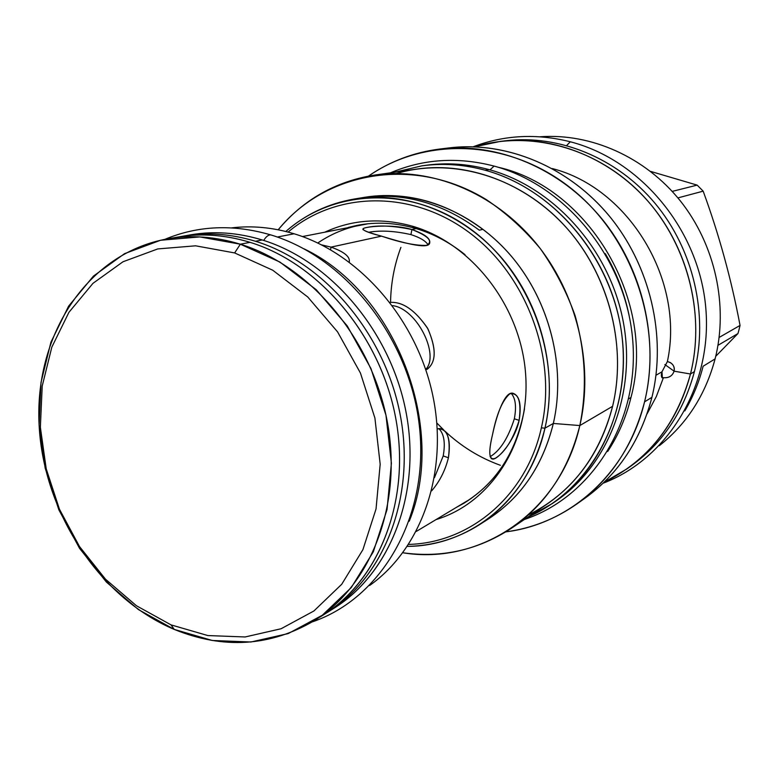 <?xml version="1.0" encoding="UTF-8"?>
<svg xmlns="http://www.w3.org/2000/svg" width="779" height="779" viewBox="0 0 779 779"><rect width="100%" height="100%" fill="white"/><g stroke="black" fill="none" stroke-linecap="round" stroke-linejoin="round"><path stroke-width="1.17" d="M234.635 252.932L195.597 245.813L157.748 248.929L122.994 261.763L92.964 283.342L68.922 312.33L51.823 347.142L42.212 386.043L40.362 427.233L46.224 468.88L59.457 509.223L79.497 546.537L105.516 579.206L136.461 605.76L171.059 624.894L207.827 635.557L245.103 636.969L281.083 628.75L313.908 610.979L341.747 584.24L362.917 549.653L376.043 508.921L380.181 464.206L374.903 418.011L360.434 373.034L337.589 331.903L307.763 296.994L272.747 270.225L234.635 252.932L195.597 245.813L157.748 248.929L122.994 261.763L92.964 283.342L68.922 312.33L51.823 347.142L42.212 386.043L40.362 427.233L46.224 468.88L59.457 509.223L79.497 546.537L105.516 579.206L136.461 605.76L171.059 624.894L174.233 629.413L171.059 624.894L207.827 635.557L245.103 636.969L281.083 628.75L313.908 610.979L341.747 584.24L362.917 549.653L376.043 508.921L380.181 464.206L374.903 418.011L360.434 373.034L337.589 331.903L307.763 296.994L272.747 270.225L234.635 252.932L240.341 244.207L199.833 236.923L160.581 240.253L124.572 253.652L93.48 276.078L68.61 306.147L50.927 342.195L41.005 382.45L39.106 425.042L45.163 468.091L58.834 509.778L79.546 548.338L106.441 582.117L138.438 609.587L174.233 629.413L212.297 640.484L250.926 642.003L288.249 633.57L322.34 615.215L351.29 587.551L373.345 551.746L387.046 509.524L391.399 463.145L385.975 415.236L370.97 368.574L347.259 325.924L316.274 289.749L279.904 262.056L240.341 244.207L234.635 252.932M294.111 233.778C272.952 227.419 252.104 225.452 231.567 227.877C252.104 225.452 272.952 227.419 294.111 233.778L277.305 237.04L294.111 233.778C359.411 253.467 416.95 319.39 432.832 395.683C448.801 471.986 421.643 548.815 369.597 585.506C421.643 548.815 448.801 471.986 432.832 395.683C416.95 319.39 359.411 253.467 294.111 233.778M304.083 248.861C395.489 292.252 447.759 427.69 409.209 521.239C447.759 427.69 395.489 292.252 304.083 248.861M314.463 620.561C270.274 646.512 223.534 649.462 174.233 629.413C97.988 597.201 41.891 509.456 38.95 421.312C35.717 333.266 87.978 253.126 167.183 238.939C190.972 234.8 215.355 236.563 240.341 244.207C309.993 265.62 371.515 338.31 387.153 421.04C402.928 503.799 371.398 585.019 314.463 620.561L318.806 617.708C377.172 584.162 410.806 503.604 396.141 420.475C381.642 337.375 320.091 263.75 250.03 242.327C223.369 234.226 197.467 232.833 172.315 238.14M466.991 501.014L416.249 531.463M416.21 228.598L411.925 229.532C428.645 236.164 433.494 241.451 426.464 245.395C415.752 245.736 400.766 242.649 381.506 236.144L331.026 247.118C344.201 251.792 350.287 256.768 349.265 262.046C350.287 256.768 344.201 251.792 331.026 247.118L330.539 249.708L331.026 247.118L321.669 244.898L331.026 247.118L381.506 236.144C364.095 231.665 359.109 228.792 366.558 227.526C377.99 224.995 393.113 225.667 411.925 229.532L410.913 234.606C394.856 230.983 380.824 230.185 368.808 232.239C380.824 230.185 394.856 230.983 410.913 234.606C419.92 237.488 425.646 240.896 428.09 244.82C425.646 240.896 419.92 237.488 410.913 234.606L411.925 229.532C425.217 234.226 431.099 238.9 429.56 243.554C427.184 249.533 400.99 242.201 381.506 236.144C368.077 232.493 361.933 230.019 363.082 228.705C365.185 226.553 392.85 223.739 411.925 229.532L416.21 228.598M448.422 457.75C445.257 470.487 439.677 481.51 431.663 490.809C439.677 481.51 445.257 470.487 448.422 457.75L443.212 455.939C445.52 442.823 444.04 433.699 438.791 428.557C444.04 433.699 445.52 442.823 443.212 455.939L434.468 477.654L443.212 455.939L448.422 457.75C450.885 437.72 447.165 428.099 437.262 428.908L440.174 428.547C448.198 430.875 450.953 440.612 448.422 457.75M426.658 369.46C436.182 362.878 436.63 349.382 427.983 328.952C415.499 310.373 402.86 301.522 390.055 302.418C402.529 301.483 415.012 310.032 427.505 328.076C436.415 347.94 436.415 361.592 427.515 369.051L426.658 369.46M519.145 420.378C513.01 439.405 505.172 451.986 495.61 458.12C489.046 461.129 488.034 453.232 492.571 434.419C496.72 413.717 502.484 400.163 509.856 393.765C518.444 392.46 521.541 401.331 519.145 420.378L514.344 418.781C516.604 406.609 515.532 398.118 511.131 393.307C515.532 398.118 516.604 406.609 514.344 418.781C508.181 438.1 500.108 450.739 490.137 456.689C500.108 450.739 508.181 438.1 514.344 418.781L519.145 420.378C515.046 439.999 498.102 459.776 492.649 459.084C488.881 458.198 488.852 449.98 492.571 434.419C496.759 414.321 504.948 391.321 512.767 393.21C519.535 395.381 521.657 404.437 519.145 420.378M302.427 236.563L367.902 223.787C349.557 226.338 332.857 232.746 317.783 242.99M471.11 498.55L468.88 499.865L471.11 498.55M425.704 369.441C440.057 354.981 416.668 308.396 392.48 305.621C416.668 308.396 440.057 354.981 425.704 369.441M528.308 514.987C570.958 493.497 599.061 457.263 612.606 406.297L579.829 425.558L553.343 423.455L544.969 428.148L541.356 427.866C557.56 358.174 526.896 275.153 469.075 232.415C411.322 189.414 336.061 191.381 288.113 232.074C336.061 191.381 411.322 189.414 469.075 232.415C526.896 275.153 557.56 358.174 541.356 427.866C526.38 496.048 469.815 542.963 408.663 544.404C469.815 542.963 526.38 496.048 541.356 427.866L544.969 428.148C534.423 470.74 512.64 502.893 479.611 524.598C457.39 538.62 433.299 545.884 407.359 546.381C470.448 546.254 529.506 498.463 544.969 428.148L553.343 423.455C542.252 467.653 519.155 500.371 484.041 521.628M415.635 228.432L412.5 226.222C381.554 217.584 352.41 219.532 325.067 232.054C352.41 219.532 381.554 217.584 412.5 226.222C471.986 243.36 521.024 306.624 525.64 374.368C530.538 442.131 491.189 502.903 436.045 519.583C491.189 502.903 530.538 442.131 525.64 374.368C521.024 306.624 471.986 243.36 412.5 226.222L415.635 228.432C433.299 233.671 449.756 242.425 465.024 254.665C449.756 242.425 433.299 233.671 415.635 228.432C395.644 222.658 375.984 221.664 356.675 225.452L348.252 227.449M576.918 503.925L584.922 498.239C618.253 474.226 640.581 440.583 651.916 397.329L644.554 401.847C627.67 472.941 570.072 524.082 505.844 531.862C531.521 528.415 555.213 519.106 576.918 503.925C610.58 479.66 633.123 445.637 644.554 401.847C663.357 326.177 632.305 236.319 570.325 187.749C508.375 138.964 425.285 136.491 368.525 176.073C389.86 161.38 413.659 152.363 439.94 149.023C497.08 142.138 559.965 168.011 601.554 218.432C642.996 268.921 659.56 340.472 644.554 401.847L651.916 397.329C640.017 442.472 616.335 477.03 580.891 501.014M630.961 397.494C656.794 302.31 589.489 187.515 497.947 167.193C589.489 187.515 656.794 302.31 630.961 397.494C626.121 417.271 618.351 435.266 607.669 451.489C618.351 435.266 626.121 417.271 630.961 397.494L628.731 398.819L630.961 397.494M629.091 315.32C624.534 293.479 616.608 272.923 605.302 253.672C616.608 272.923 624.534 293.479 629.091 315.32M511.306 528.328L546.644 504.383C579.683 481.588 601.67 448.889 612.606 406.297L579.829 425.558C568.534 470.35 545.689 504.607 511.306 528.328C478.024 550.052 441.868 558.202 402.85 552.769C480.127 565.593 560.413 512.543 579.829 425.558C594.202 364.28 576.966 292.563 535.27 242.327C493.448 192.16 430.894 167.047 374.952 175.022C335.7 181.293 303.44 199.541 278.191 229.786C325.719 171.399 414.126 155.342 486.32 199.619C506.301 213.076 524.296 229.406 540.305 248.618C554.843 269.183 566.421 291.443 575.019 315.398C585.584 352.644 587.181 389.364 579.829 425.558L553.343 423.455C542.875 465.54 521.287 497.333 488.56 518.843L479.611 524.598M374.952 175.022L417.213 169.014C470.983 161.36 530.791 185.1 570.617 232.561C610.308 280.099 626.54 348.028 612.606 406.297C627.543 344.143 607.756 271.209 562.584 223.534C517.334 175.869 451.489 157.329 396.511 173.483M353.987 199.073C405.333 190.495 463.388 212.871 502.474 258.891C541.444 304.978 557.949 371.379 544.969 428.148C561.601 356.879 529.798 271.91 470.312 228.851C410.893 185.509 333.977 188.83 285.825 231.48C305.378 214.42 328.095 203.621 353.987 199.073L364.475 197.33C415.353 188.83 472.804 210.895 511.452 256.32C549.974 301.804 566.245 367.357 553.343 423.455C566.479 366.373 549.331 299.555 509.447 253.993C469.455 208.499 410.484 187.671 359.255 198.304M479.299 230.195L482.795 229.367C447.117 202.998 409.452 192.062 369.782 196.561C409.452 192.062 447.117 202.998 482.795 229.367L479.299 230.195C443.485 203.699 405.664 192.705 365.857 197.223L369.937 196.775L365.857 197.223C405.664 192.705 443.485 203.699 479.299 230.195M503.127 141.077C556.712 133.715 615.683 156.764 654.574 202.774C693.339 248.871 708.715 314.755 694.42 371.583C683.349 412.782 661.556 444.712 629.052 467.351M500.488 141.369L505.746 140.746C559.079 134.358 617.27 157.952 655.519 203.903C693.612 249.942 708.588 315.232 694.42 371.583L690.476 374.008C679.658 414.496 658.459 446.133 626.9 468.909L604.056 482.318C647.544 460.866 676.347 424.769 690.476 374.008L674.098 371.174C672.413 375.965 668.84 378.136 663.406 377.698L656.346 396.501L647.028 413.941L656.346 396.501L663.406 377.698C661.313 377.922 660.835 375.955 661.975 371.797L655.996 375.244L661.975 371.797L667.389 361.553C684.907 280.606 629.023 188.119 552.321 168.566C629.023 188.119 684.907 280.606 667.389 361.553C672.598 362.985 674.838 366.198 674.098 371.174L664.857 364.533L674.098 371.174C672.413 375.965 668.84 378.136 663.406 377.698L662.364 377.912L661.975 371.797L667.389 361.553L670.242 362.527C673.543 364.65 674.828 367.532 674.098 371.174L690.476 374.008C704.713 317.238 689.619 251.442 651.244 205.043C612.722 158.731 554.151 134.952 500.488 141.369L474.567 146.793C529.924 130.015 596.12 147.474 641.38 194.029C686.552 240.604 705.988 312.467 690.476 374.008L694.42 371.583C683.66 411.789 662.588 443.202 631.214 465.842L626.9 468.909M439.94 149.023L449.697 147.844C506.272 141.038 568.446 166.56 609.529 216.299C650.475 266.116 666.795 336.713 651.916 397.329C667.028 335.827 649.939 264.091 607.756 214.167C565.447 164.32 501.842 139.85 444.838 148.507M717.985 345.331L737.956 333.548L715.745 356.295L737.956 333.548L739.067 329.507L737.956 333.548L717.985 345.331M740.05 325.427L739.067 329.507L740.05 325.427L719.144 337.443L740.05 325.427C731.364 279.369 719.066 234.615 703.164 191.157C719.066 234.615 731.364 279.369 740.05 325.427M715.103 358.885C705.414 395.021 686.805 423.971 659.277 445.734C686.805 423.971 705.414 395.021 715.103 358.885L703.116 366.247C699.036 382.255 692.93 397.144 684.799 410.923C692.93 397.144 699.036 382.255 703.116 366.247L715.103 358.885C728.569 305.884 715.258 244.762 680.262 200.807C645.109 156.949 590.959 133.034 540.042 136.783C590.959 133.034 645.109 156.949 680.262 200.807C715.258 244.762 728.569 305.884 715.103 358.885M697.156 185.12L703.164 191.157L677.896 197.905L703.164 191.157L697.156 185.12L650.543 171.38L697.156 185.12L672.209 191.4L697.156 185.12M350.628 226.981L357.853 225.228M464.917 502.621L458.383 506.184L464.917 502.621M524.51 408.819C516.905 451.343 496.69 482.814 463.894 503.244L456.309 507.421C493.282 487.849 516.019 454.985 524.51 408.819M468.033 500.644L464.742 502.367L468.033 500.644M357.892 225.53L361.495 224.605L357.892 225.53M524.335 519.505C591.485 497.08 639.121 422.666 632.811 341.377C626.861 260.137 566.927 185.548 494.11 166.093L489.981 169.871L494.11 166.093C457.731 156.667 423.201 158.897 390.522 172.802M485.122 170.221L489.046 169.608C467.809 163.863 446.776 162.422 425.967 165.284L421.77 165.869C442.657 162.986 463.778 164.437 485.122 170.221C549.867 187.836 605.692 249.611 619.753 321.922C633.892 394.242 605.02 467.858 552.136 503.653L527.958 517.052C590.141 490.205 631.243 416.103 622.197 337.706C613.394 259.329 554.794 189.024 485.122 170.221L489.046 169.608C553.879 187.203 609.636 249.251 623.239 321.639C636.94 394.047 607.289 467.39 553.879 502.445L555.641 501.257C608.311 465.608 637.066 392.373 623.015 320.451C609.042 248.54 553.499 187.116 489.046 169.608C467.059 163.668 445.335 162.324 423.873 165.596M421.77 165.869L394.856 172.188M164.788 239.377C197.993 225.491 233.33 224.001 270.8 234.917C268.414 234.742 266.048 236.582 263.711 240.438C266.048 236.582 268.414 234.742 270.81 234.907L271.783 235.219L270.81 234.907C346.928 257.683 411.137 340.219 419.686 429.015C428.616 517.86 381.389 598.369 312.398 621.846M183.143 236.144L190.232 234.898C213.66 230.827 237.663 232.512 262.211 239.961L255.483 241.266C230.798 233.758 206.678 232.054 183.143 236.144L180.27 236.68C204.673 231.928 229.747 233.457 255.483 241.266C324.317 262.299 384.962 333.772 400.289 415.207C415.752 496.651 384.505 576.723 328.163 611.914L325.68 613.443C383.054 579.235 415.577 499.115 400.62 416.979C385.819 334.873 324.843 262.445 255.483 241.266L262.211 239.961C331.328 261.004 391.993 333.12 406.531 414.808C421.225 496.515 388.526 576.139 331.192 609.947L334.249 608.068C390.328 573.042 421.449 493.487 406.132 412.617C390.941 331.766 330.676 260.829 262.211 239.961C236.368 232.142 211.187 230.672 186.697 235.57M603.112 483.223C667.876 458.617 712.668 385.702 705.784 307.919C699.191 230.165 641.029 159.968 570.286 141.778L566.713 145.498L570.286 141.768C536.565 133.316 504.217 134.971 473.252 146.754M323.227 615.03C379.792 579.712 411.137 499.222 395.566 417.31C380.123 335.408 319.156 263.497 250.03 242.327L240.341 244.207L250.03 242.327C225.238 234.771 201.021 233.048 177.398 237.147L167.183 238.939M491.228 458.588L492.649 459.084M362.917 229.571L363.082 228.705M661.838 377.533L662.364 377.922M552.136 503.653L555.641 501.257M328.163 611.914L334.249 608.068M400.903 247.362C394.33 264.918 390.883 283.244 390.561 302.32M436.844 423.007L443.952 430.222M444.838 431.06C461.207 446.416 479.728 457.828 500.4 465.297C479.728 457.828 461.207 446.416 444.838 431.06"/></g></svg>
